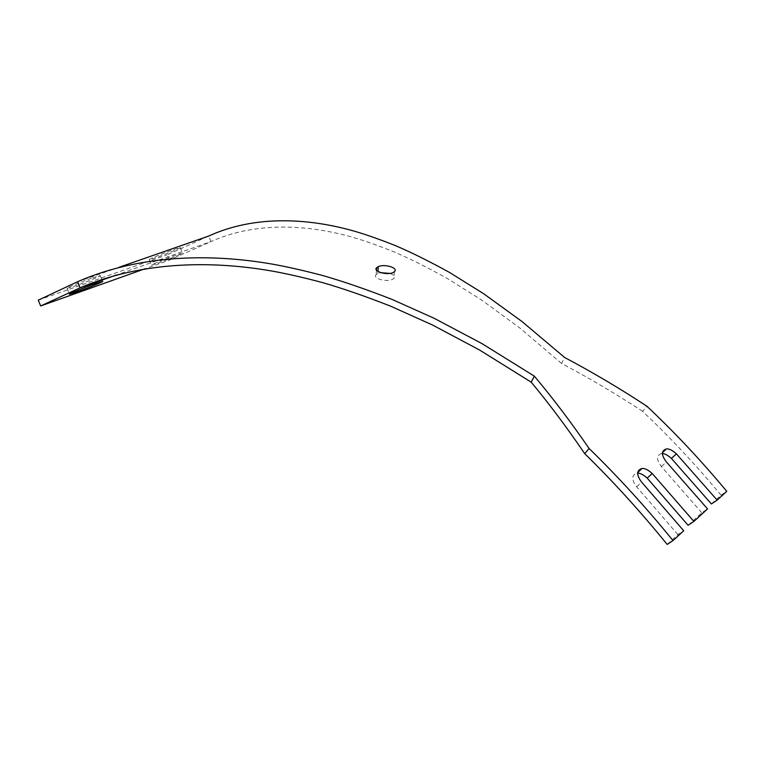 <?xml version="1.0" encoding="UTF-8"?>
<svg xmlns="http://www.w3.org/2000/svg" width="765" height="765" viewBox="0 0 765 765"><rect width="100%" height="100%" fill="white"/><g stroke="black" fill="none" stroke-linecap="round" stroke-linejoin="round"><path stroke-width="0.57" stroke-dasharray="3.83 2.87" d="M389.968 273.411C394.013 274.874 395.304 276.567 393.841 278.489L392.321 279.464C386.162 282.486 372.22 278.164 376.16 274.616L380.97 272.694M92.565 277.867L100.234 275.563C102.309 275.448 86.11 282.161 75.037 286.014L67.062 288.424C64.968 288.539 81.492 281.702 92.565 277.867M158.049 263.112C168.271 259.517 184.642 252.766 182.453 253.043L176.266 254.965C166.053 258.551 149.395 265.426 151.613 265.13L158.049 263.112M174.018 249.409L180.234 247.535C182.443 247.315 166.091 254.114 155.84 257.671L149.376 259.631C147.129 259.861 163.777 252.947 174.018 249.409M169.17 260.176L167.028 254.888L208.702 236.05L210.92 241.597L169.17 260.176L144.977 268.792M38.25 300.176L167.028 254.888M667.166 544.431L677.905 534.611L683.719 530.767M677.905 534.611L636.595 486.76C631.316 479.569 631.488 475.036 637.102 473.172L637.627 473.133M688.108 525.278L701.773 512.77L707.548 508.926M701.773 512.77L661.39 466.554C656.236 459.717 656.274 455.385 661.495 453.578L662.404 453.54M711.393 503.972L721.022 495.165L726.75 491.331M721.022 495.165C696.007 465.005 669.853 437.064 642.581 411.331L646.903 406.234M642.581 411.331C616.141 393.975 589.117 378.015 561.529 363.442L564.694 357.542M561.529 363.442L519.607 327.822L481.854 300.176L448.5 279.177C428.381 267.96 410.461 258.962 394.74 252.182C380.186 246.33 367.573 241.778 356.892 238.517C321.195 227.683 263.112 218.149 210.92 241.597L116.299 275.027M377.958 271.412L377.814 273.545M77.523 281.759L119.091 267.272M636.595 486.76L641.653 482.17M661.39 466.554L666.43 461.993M376.457 270.102L376.16 274.616M100.234 275.563L101.822 279.426M102.08 280.057L102.634 281.386M180.234 247.535L182.453 253.043M149.376 259.631L151.613 265.13M67.062 288.424L69.433 294.133M637.102 473.172L637.666 472.627M661.495 453.578L662.452 452.67M394.491 271.642L393.841 278.489"/><path stroke-width="1.15" d="M392.981 272.598C386.803 275.601 372.66 271.231 376.619 267.702L378.264 266.65C384.527 263.6 398.661 267.903 394.491 271.642L392.981 272.598M77.428 291.771C88.482 287.879 104.681 281.204 102.634 281.386L94.994 283.758C83.949 287.63 67.425 294.439 69.481 294.248L77.428 291.771M40.669 305.952L80.048 287.841L77.523 281.759L38.25 300.176L40.669 305.952L144.977 268.792M116.299 275.027L80.048 287.841C151.843 257.069 227.454 263.074 273.87 271.393C287.736 273.927 303.992 277.666 322.639 282.61C342.73 288.415 365.46 296.304 390.829 306.258L432.636 325.077L479.55 350.007L531.197 382.156C549.107 403.691 566.942 427.53 584.728 453.674C613.272 481.587 640.754 511.833 667.166 544.431L672.999 540.587L683.719 530.767L641.653 482.17C636.279 474.893 636.394 470.332 642.007 468.476C644.723 468.18 648.137 469.863 652.249 473.545L693.903 521.424L707.548 508.926L666.43 461.993C661.18 455.079 661.161 450.719 666.382 448.921C669.002 448.596 672.349 450.241 676.423 453.855L717.149 500.128L726.75 491.331C701.285 460.693 674.663 432.33 646.903 406.234C620.08 388.572 592.684 372.345 564.694 357.542L522.007 321.539L483.585 293.664L449.657 272.522C429.203 261.257 410.996 252.23 395.017 245.45C380.234 239.608 367.43 235.065 356.586 231.833C320.353 221.085 261.458 211.857 208.702 236.05L119.091 267.272M637.627 473.133C640.229 473.086 643.422 474.749 647.19 478.125L652.249 473.545M647.19 478.125L688.108 525.278L693.903 521.424M662.404 453.54C664.852 453.635 667.845 455.252 671.393 458.407L676.423 453.855M671.393 458.407L711.393 503.972L717.149 500.128M531.197 382.156L534.333 376.141C552.626 397.886 570.872 421.984 589.06 448.443C618.13 476.758 646.109 507.472 672.999 540.587M77.523 281.759C149.873 250.26 226.335 256.017 273.325 264.298C287.363 266.832 303.829 270.571 322.725 275.524C343.074 281.357 366.119 289.294 391.843 299.325L434.262 318.336L481.883 343.561L534.333 376.141M584.728 453.674L589.06 448.443M380.97 272.694L389.968 273.411M378.264 266.65L377.958 271.412M376.619 267.702L376.457 270.102M101.822 279.426L102.08 280.057M637.666 472.627L642.007 468.476M662.452 452.67L666.382 448.921"/></g></svg>
